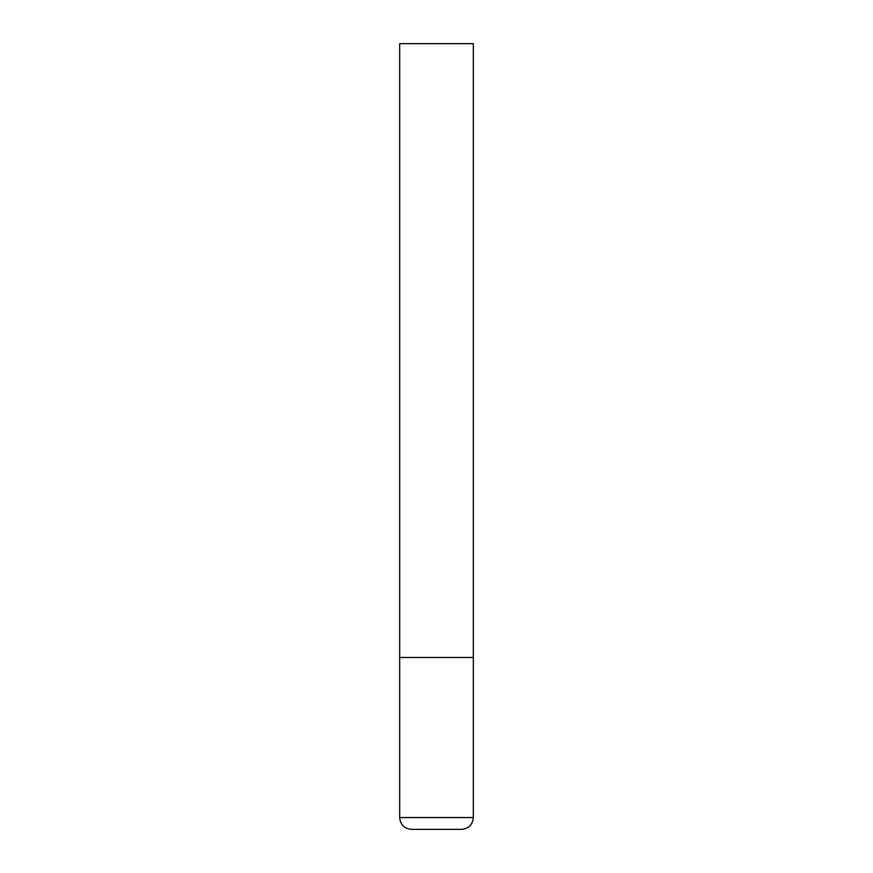 <?xml version="1.0" encoding="UTF-8"?>
<svg xmlns="http://www.w3.org/2000/svg" width="873" height="873" viewBox="0 0 873 873"><rect width="100%" height="100%" fill="white"/><g stroke="black" fill="none" stroke-linecap="round" stroke-linejoin="round"><path stroke-width="1.31" d="M473.33 817.565L473.33 657.478L399.67 657.478L473.33 657.478L473.33 43.65L399.67 43.65L399.67 817.565C400.369 824.723 404.297 828.652 411.456 829.35L461.544 829.35C468.703 828.652 472.631 824.723 473.33 817.565L399.67 817.565"/></g></svg>
